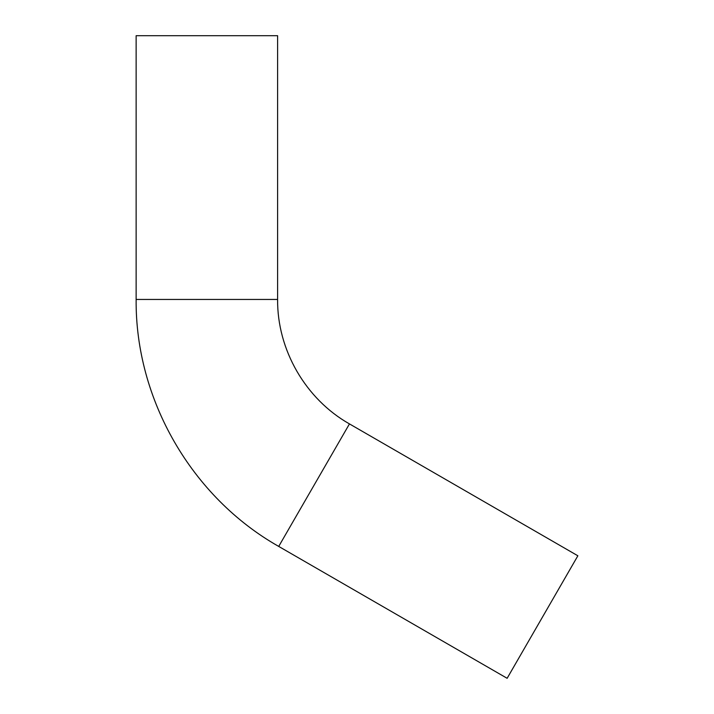 <?xml version="1.0" encoding="UTF-8"?>
<svg xmlns="http://www.w3.org/2000/svg" width="714" height="714" viewBox="0 0 714 714"><rect width="100%" height="100%" fill="white"/><g stroke="black" fill="none" stroke-linecap="round" stroke-linejoin="round"><path stroke-width="1.07" d="M577.867 555.787L349.458 423.911L278.719 546.424L507.136 678.3L577.867 555.787M277.603 299.452L136.133 299.452L136.133 35.7L277.603 35.7L277.603 299.452C277.139 349.833 305.592 399.117 349.458 423.911M136.133 299.452C135.223 399.429 191.682 497.221 278.719 546.424"/></g></svg>
